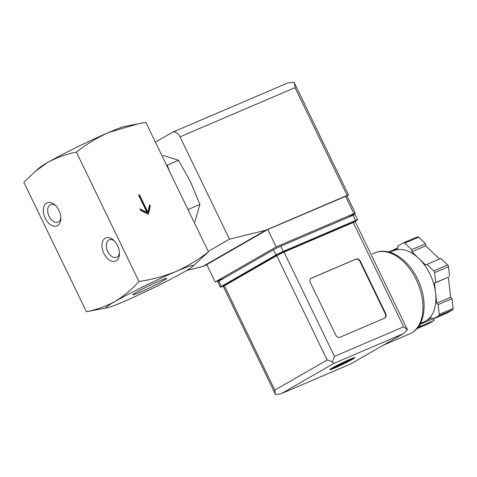 <?xml version="1.0" encoding="UTF-8"?>
<svg xmlns="http://www.w3.org/2000/svg" width="477" height="477" viewBox="0 0 477 477"><rect width="100%" height="100%" fill="white"/><g stroke="black" fill="none" stroke-linecap="round" stroke-linejoin="round"><path stroke-width="0.72" d="M76.392 152.097C86.337 144.275 97.135 137.716 108.792 132.421A48.35 2.784 154.2 0 0 47.789 162.389C56.823 157.517 66.357 154.089 76.392 152.097L138.956 281.519C131.783 289.426 123.805 296.074 115.017 301.452C105.983 306.323 96.449 309.752 86.415 311.743L107.498 307.689A48.35 2.784 154.2 0 0 123.477 301.708A48.35 2.784 154.2 0 0 184.474 271.741A48.35 2.784 154.2 0 0 192.517 266.589A48.35 2.784 154.2 0 0 176.019 271.485C164.118 276.266 151.764 279.611 138.956 281.519M136.929 124.044L124.771 126.441A48.35 2.784 154.2 0 0 108.792 132.421L138.39 123.752L145.855 122.386L208.413 251.808C198.474 259.631 187.676 266.19 176.019 271.485A48.35 2.784 154.2 0 0 115.017 301.452A48.35 2.784 154.2 0 0 107.498 307.689M139.463 194.819L138.628 195.176L147.029 212.563L139.898 208.902L140.566 210.291L148.371 214.292L150.291 206.13L149.617 204.74L147.864 212.205L139.463 194.819L138.652 195.23M194.962 221.608L199.923 204.46L190.514 181.838L178.571 160.302L162.943 155.371M188.564 209.32L199.923 204.46M169.526 171.362L167.212 165.161L178.571 160.302M159.968 280.72A18.812 1.085 -25.8 0 1 166.628 278.365A18.812 1.085 -25.8 0 1 150.219 287.571A18.812 1.085 -25.8 0 1 132.809 294.714A18.812 1.085 -25.8 0 1 142.426 289.038A18.812 1.085 -25.8 0 1 159.968 280.72M47.789 162.389A48.35 2.784 154.2 0 0 39.746 167.546L35.471 171.189L47.789 162.389M86.415 311.743L23.85 182.327L35.471 171.189M116.179 260.794A12.569 7.847 -113.2 0 0 119.453 253.979A12.569 7.847 -113.2 0 0 113.508 240.08A12.569 7.847 -113.2 0 0 102.102 247.533A12.569 7.847 -113.2 0 0 116.179 260.794M57.55 225.645A12.569 7.847 -113.2 0 0 60.829 218.83A12.569 7.847 -113.2 0 0 54.879 204.931A12.569 7.847 -113.2 0 0 43.479 212.384A12.569 7.847 -113.2 0 0 57.55 225.645M192.517 266.589L208.413 251.808M147.029 212.563L146.612 212.802L140.19 209.51M150.291 206.13L149.873 206.374L149.444 205.486M148.049 214.131L149.873 206.374M147.864 212.205L147.441 212.444L139.04 195.063M55.678 205.7A9.51 5.939 -113.2 0 0 50.55 204.663A9.51 5.939 -113.2 0 0 48.833 215.741A9.51 5.939 -113.2 0 0 58.027 222.151A9.51 5.939 -113.2 0 0 58.421 221.954A9.51 5.939 -113.2 0 0 60.823 217.721M114.307 240.849A9.51 5.939 -113.2 0 0 109.173 239.812A9.51 5.939 -113.2 0 0 107.456 250.89A9.51 5.939 -113.2 0 0 116.656 257.3A9.51 5.939 -113.2 0 0 117.05 257.103A9.51 5.939 -113.2 0 0 119.453 252.87M224.226 278.115L215.187 281.979L276.135 246.919L353.934 213.642L355.311 213.165L354.608 213.66L348.174 217.363M155.389 142.116L172.441 132.308A7.733 4.83 66.8 0 1 172.763 132.147A7.733 4.83 66.8 0 1 180.008 136.845L229.473 239.162L265.731 230.236L347.137 195.415L348.514 194.938L346.976 195.916M186.704 270.441L202.677 266.506L206.845 264.723M347.137 195.415L295.036 87.637L294.464 83.111L293.957 82.348L288.078 82.819L172.763 132.147M229.473 239.162L208.216 251.391M265.731 230.236L202.677 266.506M215.187 281.979L206.785 264.598L267.734 229.532L346.91 195.785L355.311 213.165M276.135 246.919L267.734 229.532M334.687 368.035A13.922 0.799 154.2 0 0 347.989 361.709A13.922 0.799 154.2 0 0 354.787 357.625A13.922 0.799 154.2 0 0 341.902 362.961A13.922 0.799 154.2 0 0 329.714 369.747A13.922 0.799 154.2 0 0 334.687 368.035M335.552 366.932L335.677 367.189A13.922 0.799 -25.8 0 1 334.514 367.689A13.922 0.799 -25.8 0 1 333.453 368.137L333.399 368.029M351.084 359.36L351.179 359.569A13.922 0.799 -25.8 0 0 352.086 359.056A13.922 0.799 -25.8 0 0 352.861 358.603L352.795 358.454M330.525 369.013L334.299 367.648L340.131 364.297L334.61 366.658M337.203 365.299L345.02 361.483M347.775 360.224L344.036 362.377L352.038 358.925M342.355 363.343L336.374 366.771L350.279 359.938L342.23 363.086M373.849 253.681L372.555 253.895M420.392 323.448L424.208 321.82A38.679 24.142 -113.2 0 0 425.8 321.021L419.975 324.372L420.207 326.447L417.357 328.087M431.625 317.67L425.8 321.021A38.679 24.142 -113.2 0 0 435.602 293.164L436.723 303.187L438.16 304.57L439.257 314.379A1.932 1.204 66.8 0 1 438.768 315.768L433.062 319.053L431.625 317.67M434.481 283.147L435.602 293.164A38.679 24.142 -113.2 0 0 418.794 258.403L425.74 265.069L426.945 264.377L433.748 270.906A1.932 1.204 66.8 0 1 434.589 272.641L435.686 282.456L434.481 283.147L448.368 277.203L450.616 297.243L452.053 298.626L453.15 308.434A1.932 1.204 66.8 0 1 452.661 309.829L446.955 313.109L433.062 319.053M392.965 251.039L398.015 248.135L397.782 246.06L403.482 242.781A1.932 1.204 66.8 0 1 403.566 242.739A1.932 1.204 66.8 0 1 404.812 243.127L411.615 249.656L411.848 251.731L418.794 258.403A38.679 24.142 -113.2 0 0 393.781 250.693L389.965 252.327M403.667 333.483L350.673 363.939L403.667 333.483L407.447 329.762L355.287 221.793A5.802 0.334 -25.8 0 0 353.218 222.509L284.036 252.1A5.802 0.334 -25.8 0 0 276.72 255.696L224.387 285.801A5.802 0.334 -25.8 0 0 223.331 286.546L275.324 394.103L274.806 390.103L224.387 285.801M360.439 261.372A3.87 3.011 60.1 0 0 355.979 259.083L311.529 278.103A3.87 3.011 60.1 0 0 311.278 278.222A3.87 3.011 60.1 0 0 310.432 282.766L335.641 334.914A3.87 3.011 60.1 0 0 340.101 337.203L384.551 318.189A3.87 3.011 60.1 0 0 384.802 318.064A3.87 3.011 60.1 0 0 385.649 313.52L360.439 261.372L360.022 261.617A3.87 3.011 60.1 0 0 355.562 259.327L311.105 278.341A3.87 3.011 60.1 0 0 311.076 278.359M224.911 285.371L222.377 286.456A5.802 0.334 -25.8 0 1 220.308 287.166A5.802 0.334 -25.8 0 1 221.364 286.427L276.01 254.992A5.802 0.334 -25.8 0 1 283.332 251.391L355.568 220.493A5.802 0.334 -25.8 0 1 357.637 219.784A5.802 0.334 -25.8 0 1 356.581 220.523L353.409 222.348M220.308 287.166L217.786 281.955A5.802 0.334 -25.8 0 1 218.842 281.209L273.488 249.775A5.802 0.334 -25.8 0 1 280.81 246.18L353.046 215.276A5.802 0.334 -25.8 0 1 355.115 214.567L357.637 219.784M224.959 285.473L224.733 285.007L225.436 284.513L277.769 254.408L282.652 252.011L351.835 222.413L353.213 221.942L353.439 222.413M350.744 363.927L280.947 393.781L275.581 394.551L275.324 394.103M274.806 390.103L327.139 359.998L332.368 361.876L334.46 356.397L284.036 252.1M334.46 356.397L403.637 326.805L407.447 329.762M403.005 333.834L333.828 363.426L332.368 361.876M280.947 393.781L350.673 363.939M420.207 326.447L434.1 320.502L428.4 323.788A1.932 1.204 66.8 0 1 428.316 323.823A1.932 1.204 66.8 0 1 428.233 323.853M433.897 318.696L434.1 320.502M419.975 324.372L432.866 318.857M438.16 304.57L452.053 298.626M436.723 303.187L450.616 297.243M435.686 282.456L448.368 277.203M426.945 264.377L440.837 258.433L447.641 264.962A1.932 1.204 66.8 0 1 448.481 266.703L449.578 276.511M411.848 251.731L425.74 245.792L439.502 259.005M411.615 249.656L425.508 243.711L425.74 245.792M403.649 242.71L417.375 236.836A1.932 1.204 66.8 0 1 417.453 236.801A1.932 1.204 66.8 0 1 418.705 237.182L425.508 243.711M388.493 251.934L397.985 247.873M384.587 318.177A3.87 3.011 60.1 0 0 385.231 313.765L360.022 261.617M295.036 87.637L180.008 136.845M353.934 213.642L345.527 196.256M330.949 368.739A12.378 0.71 154.2 0 0 334.299 367.648M351.746 359.08A12.378 0.71 154.2 0 0 353.23 357.965M336.523 366.7A12.378 0.71 154.2 0 0 350.064 360.046M374.928 252.87C389.81 246.198 409.761 260.412 418.645 281.4C427.768 301.536 425.442 325.302 411.675 332.916L409.612 333.948A44.093 27.523 -113.2 0 0 411.43 333.041A44.093 27.523 -113.2 0 0 416.922 281.096A44.093 27.523 -113.2 0 0 374.928 252.87L372.549 253.883M333.828 363.426L281.496 393.531M327.139 359.998L276.72 255.696M403.637 326.805L353.218 222.509M221.364 286.427L218.842 281.209M276.01 254.992L273.488 249.775M283.332 251.391L280.81 246.18M355.568 220.493L353.046 215.276M225.699 285.049L225.436 284.513M278.043 254.968L277.769 254.408M282.933 252.589L282.652 252.011M352.104 222.986L351.835 222.413M416.779 328.754L428.4 323.788M438.768 315.768L452.661 309.829M439.257 314.379L453.15 308.434M434.589 272.641L448.481 266.703M433.748 270.906L447.641 264.962M404.812 243.127L418.705 237.182M355.562 259.327L355.979 259.083M311.105 278.341L311.529 278.103M385.231 313.765L385.649 313.52M294.601 83.415L348.514 194.938M353.707 357.804L352.044 358.925M409.612 333.948L383.264 345.223M416.773 328.766L428.316 323.823M403.566 242.739L417.453 236.801"/></g></svg>
